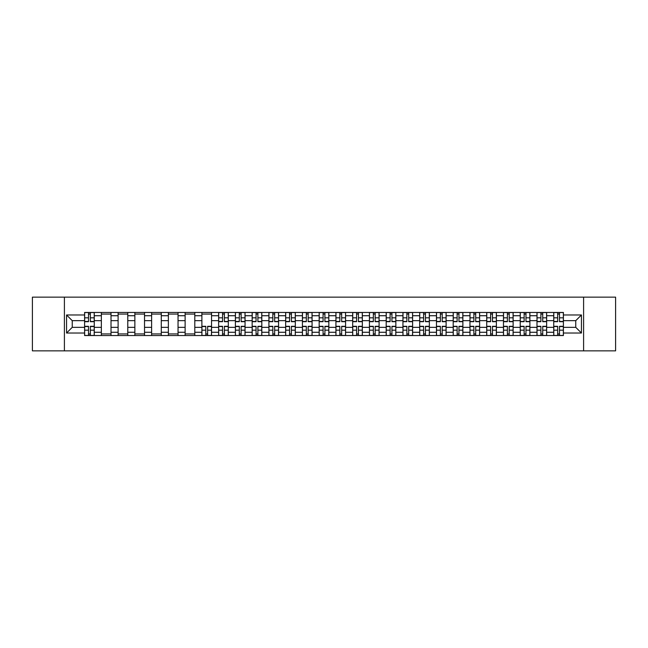 <?xml version="1.0" encoding="UTF-8"?>
<svg xmlns="http://www.w3.org/2000/svg" width="648" height="648" viewBox="0 0 648 648"><rect width="100%" height="100%" fill="white"/><g stroke="black" fill="none" stroke-linecap="round" stroke-linejoin="round"><path stroke-width="0.97" d="M583.597 350.851L615.6 350.851L615.6 297.149L32.4 297.149L32.4 350.851L583.597 350.851L583.597 297.149M101.355 335.543L101.355 315.73L94.268 315.73L94.268 335.543M94.268 315.73L94.268 312.458M101.355 315.73L101.355 312.458M111.019 312.458L111.019 335.543M118.106 335.543L118.106 312.458M127.778 312.458L127.778 335.543M134.865 335.543L134.865 312.458M144.528 312.458L144.528 335.543M151.616 335.543L151.616 312.458M161.287 312.458L161.287 335.543M168.375 335.543L168.375 312.458M178.038 312.458L178.038 335.543M185.126 335.543L185.126 312.458M194.797 312.458L194.797 335.543M201.884 335.543L201.884 312.458M211.548 312.458L211.548 335.543M218.635 335.543L218.635 312.458M228.307 312.458L228.307 335.543M235.394 335.543L235.394 312.458M245.057 312.458L245.057 335.543M252.145 335.543L252.145 312.458M261.816 312.458L261.816 335.543M268.904 335.543L268.904 312.458M278.567 312.458L278.567 335.543M285.655 335.543L285.655 312.458M295.326 312.458L295.326 335.543M302.414 335.543L302.414 312.458M312.077 312.458L312.077 335.543M319.164 335.543L319.164 312.458M328.836 312.458L328.836 335.543M335.923 335.543L335.923 312.458M345.587 312.458L345.587 335.543M352.674 335.543L352.674 312.458M362.345 312.458L362.345 335.543M369.433 335.543L369.433 312.458M379.096 312.458L379.096 335.543M386.184 335.543L386.184 312.458M395.855 312.458L395.855 335.543M402.943 335.543L402.943 312.458M412.606 312.458L412.606 335.543M419.693 335.543L419.693 312.458M429.365 312.458L429.365 335.543M436.452 335.543L436.452 312.458M446.116 312.458L446.116 335.543M453.203 335.543L453.203 312.458M462.875 312.458L462.875 335.543M469.962 335.543L469.962 312.458M479.625 312.458L479.625 335.543M486.713 335.543L486.713 312.458M496.384 312.458L496.384 335.543M503.472 335.543L503.472 312.458M513.135 312.458L513.135 335.543M520.223 335.543L520.223 312.458M529.894 312.458L529.894 335.543M536.981 335.543L536.981 312.458M546.645 312.458L546.645 335.543M553.732 335.543L553.732 312.458M553.732 327.329L546.645 327.329M536.981 327.329L529.894 327.329M520.223 327.329L513.135 327.329M503.472 327.329L496.384 327.329M486.713 327.329L479.625 327.329M469.962 327.329L462.875 327.329M453.203 327.329L446.116 327.329M436.452 327.329L429.365 327.329M419.693 327.329L412.606 327.329M402.943 327.329L395.855 327.329M386.184 327.329L379.096 327.329M369.433 327.329L362.345 327.329M352.674 327.329L345.587 327.329M335.923 327.329L328.836 327.329M319.164 327.329L312.077 327.329M302.414 327.329L295.326 327.329M285.655 327.329L278.567 327.329M268.904 327.329L261.816 327.329M252.145 327.329L245.057 327.329M235.394 327.329L228.307 327.329M218.635 327.329L211.548 327.329M201.884 327.329L194.797 327.329M185.126 327.329L178.038 327.329M168.375 327.329L161.287 327.329M151.616 327.329L144.528 327.329M134.865 327.329L127.778 327.329M118.106 327.329L111.019 327.329M101.355 327.329L94.268 327.329M553.732 320.671L546.645 320.671M536.981 320.671L529.894 320.671M520.223 320.671L513.135 320.671M503.472 320.671L496.384 320.671M486.713 320.671L479.625 320.671M469.962 320.671L462.875 320.671M453.203 320.671L446.116 320.671M436.452 320.671L429.365 320.671M419.693 320.671L412.606 320.671M402.943 320.671L395.855 320.671M386.184 320.671L379.096 320.671M369.433 320.671L362.345 320.671M352.674 320.671L345.587 320.671M335.923 320.671L328.836 320.671M319.164 320.671L312.077 320.671M302.414 320.671L295.326 320.671M285.655 320.671L278.567 320.671M268.904 320.671L261.816 320.671M252.145 320.671L245.057 320.671M235.394 320.671L228.307 320.671M218.635 320.671L211.548 320.671M201.884 320.671L194.797 320.671M185.126 320.671L178.038 320.671M168.375 320.671L161.287 320.671M151.616 320.671L144.528 320.671M134.865 320.671L127.778 320.671M118.106 320.671L111.019 320.671M101.355 320.671L94.268 320.671M72.244 327.329L84.596 327.329L84.596 320.671L72.244 320.671L72.244 327.329L66.558 333.023L66.558 314.977L84.596 314.977L84.596 320.671M563.404 320.671L563.404 327.329L575.756 327.329L575.756 320.671L563.404 320.671L563.404 312.458L84.596 312.458L84.596 314.977M563.404 314.977L581.442 314.977L581.442 333.023L563.404 333.023L563.404 327.329M84.596 327.329L84.596 335.543L563.404 335.543L563.404 333.023M84.596 333.023L66.558 333.023M64.403 350.851L64.403 297.149M90.347 333.939L88.517 333.939M88.517 314.061L90.347 314.061M111.019 333.939L101.355 333.939M101.355 314.061L111.019 314.061M127.778 333.939L118.106 333.939M118.106 314.061L127.778 314.061M144.528 333.939L134.865 333.939M134.865 314.061L144.528 314.061M161.287 333.939L151.616 333.939M151.616 314.061L161.287 314.061M178.038 333.939L168.375 333.939M168.375 314.061L178.038 314.061M194.797 333.939L185.126 333.939M185.126 314.061L194.797 314.061M207.627 333.939L205.805 333.939M201.884 314.061L211.548 314.061M224.386 333.939L222.556 333.939M222.556 314.061L224.386 314.061M241.137 333.939L239.315 333.939M239.315 314.061L241.137 314.061M257.896 333.939L256.065 333.939M256.065 314.061L257.896 314.061M274.647 333.939L272.824 333.939M272.824 314.061L274.647 314.061M291.406 333.939L289.575 333.939M289.575 314.061L291.406 314.061M308.156 333.939L306.334 333.939M306.334 314.061L308.156 314.061M324.915 333.939L323.085 333.939M323.085 314.061L324.915 314.061M341.666 333.939L339.844 333.939M339.844 314.061L341.666 314.061M358.425 333.939L356.594 333.939M356.594 314.061L358.425 314.061M375.176 333.939L373.353 333.939M373.353 314.061L375.176 314.061M391.935 333.939L390.104 333.939M390.104 314.061L391.935 314.061M408.686 333.939L406.863 333.939M406.863 314.061L408.686 314.061M425.444 333.939L423.614 333.939M423.614 314.061L425.444 314.061M442.195 333.939L440.373 333.939M440.373 314.061L442.195 314.061M458.954 333.939L457.124 333.939M457.124 314.061L458.954 314.061M475.705 333.939L473.882 333.939M473.882 314.061L475.705 314.061M492.464 333.939L490.633 333.939M490.633 314.061L492.464 314.061M509.215 333.939L507.392 333.939M507.392 314.061L509.215 314.061M525.974 333.939L524.143 333.939M524.143 314.061L525.974 314.061M542.724 333.939L540.902 333.939M540.902 314.061L542.724 314.061M559.483 333.939L557.653 333.939M557.653 314.061L559.483 314.061M66.558 314.977L72.244 320.671M575.756 327.329L581.442 333.023M575.756 320.671L581.442 314.977M90.347 321.692L90.347 312.563L94.211 312.563L94.211 321.692L90.347 321.692M88.517 313.956L90.347 313.956M88.517 312.563L84.653 312.563L84.653 321.692L88.517 321.692L88.517 312.563L90.347 312.563M88.517 326.309L88.517 335.437L84.653 335.437L84.653 326.309L88.517 326.309M90.347 334.044L88.517 334.044M90.347 335.437L94.211 335.437L94.211 326.309L90.347 326.309L90.347 335.437L88.517 335.437M224.386 321.692L224.386 312.563L228.25 312.563L228.25 321.692L224.386 321.692M222.556 313.956L224.386 313.956M222.556 312.563L218.692 312.563L218.692 321.692L222.556 321.692L222.556 312.563L224.386 312.563M241.137 321.692L241.137 312.563L245.009 312.563L245.009 321.692L241.137 321.692M239.315 313.956L241.137 313.956M239.315 312.563L235.443 312.563L235.443 321.692L239.315 321.692L239.315 312.563L241.137 312.563M257.896 321.692L257.896 312.563L261.76 312.563L261.76 321.692L257.896 321.692M256.065 313.956L257.896 313.956M256.065 312.563L252.202 312.563L252.202 321.692L256.065 321.692L256.065 312.563L257.896 312.563M274.647 321.692L274.647 312.563L278.519 312.563L278.519 321.692L274.647 321.692M272.824 313.956L274.647 313.956M272.824 312.563L268.952 312.563L268.952 321.692L272.824 321.692L272.824 312.563L274.647 312.563M291.406 321.692L291.406 312.563L295.269 312.563L295.269 321.692L291.406 321.692M289.575 313.956L291.406 313.956M289.575 312.563L285.711 312.563L285.711 321.692L289.575 321.692L289.575 312.563L291.406 312.563M308.156 321.692L308.156 312.563L312.028 312.563L312.028 321.692L308.156 321.692M306.334 313.956L308.156 313.956M306.334 312.563L302.462 312.563L302.462 321.692L306.334 321.692L306.334 312.563L308.156 312.563M324.915 321.692L324.915 312.563L328.779 312.563L328.779 321.692L324.915 321.692M323.085 313.956L324.915 313.956M323.085 312.563L319.221 312.563L319.221 321.692L323.085 321.692L323.085 312.563L324.915 312.563M341.666 321.692L341.666 312.563L345.538 312.563L345.538 321.692L341.666 321.692M339.844 313.956L341.666 313.956M339.844 312.563L335.972 312.563L335.972 321.692L339.844 321.692L339.844 312.563L341.666 312.563M358.425 321.692L358.425 312.563L362.289 312.563L362.289 321.692L358.425 321.692M356.594 313.956L358.425 313.956M356.594 312.563L352.731 312.563L352.731 321.692L356.594 321.692L356.594 312.563L358.425 312.563M375.176 321.692L375.176 312.563L379.048 312.563L379.048 321.692L375.176 321.692M373.353 313.956L375.176 313.956M373.353 312.563L369.481 312.563L369.481 321.692L373.353 321.692L373.353 312.563L375.176 312.563M391.935 321.692L391.935 312.563L395.798 312.563L395.798 321.692L391.935 321.692M390.104 313.956L391.935 313.956M390.104 312.563L386.24 312.563L386.24 321.692L390.104 321.692L390.104 312.563L391.935 312.563M408.686 321.692L408.686 312.563L412.557 312.563L412.557 321.692L408.686 321.692M406.863 313.956L408.686 313.956M406.863 312.563L402.991 312.563L402.991 321.692L406.863 321.692L406.863 312.563L408.686 312.563M425.444 321.692L425.444 312.563L429.308 312.563L429.308 321.692L425.444 321.692M423.614 313.956L425.444 313.956M423.614 312.563L419.75 312.563L419.75 321.692L423.614 321.692L423.614 312.563L425.444 312.563M442.195 321.692L442.195 312.563L446.067 312.563L446.067 321.692L442.195 321.692M440.373 313.956L442.195 313.956M440.373 312.563L436.509 312.563L436.509 321.692L440.373 321.692L440.373 312.563L442.195 312.563M205.805 326.309L205.805 335.437L201.933 335.437L201.933 326.309L205.805 326.309M207.627 334.044L205.805 334.044M207.627 335.437L211.491 335.437L211.491 326.309L207.627 326.309L207.627 335.437L205.805 335.437M222.556 326.309L222.556 335.437L218.692 335.437L218.692 326.309L222.556 326.309M224.386 334.044L222.556 334.044M224.386 335.437L228.25 335.437L228.25 326.309L224.386 326.309L224.386 335.437L222.556 335.437M239.315 326.309L239.315 335.437L235.443 335.437L235.443 326.309L239.315 326.309M241.137 334.044L239.315 334.044M241.137 335.437L245.009 335.437L245.009 326.309L241.137 326.309L241.137 335.437L239.315 335.437M256.065 326.309L256.065 335.437L252.202 335.437L252.202 326.309L256.065 326.309M257.896 334.044L256.065 334.044M257.896 335.437L261.76 335.437L261.76 326.309L257.896 326.309L257.896 335.437L256.065 335.437M272.824 326.309L272.824 335.437L268.952 335.437L268.952 326.309L272.824 326.309M274.647 334.044L272.824 334.044M274.647 335.437L278.519 335.437L278.519 326.309L274.647 326.309L274.647 335.437L272.824 335.437M289.575 326.309L289.575 335.437L285.711 335.437L285.711 326.309L289.575 326.309M291.406 334.044L289.575 334.044M291.406 335.437L295.269 335.437L295.269 326.309L291.406 326.309L291.406 335.437L289.575 335.437M306.334 326.309L306.334 335.437L302.462 335.437L302.462 326.309L306.334 326.309M308.156 334.044L306.334 334.044M308.156 335.437L312.028 335.437L312.028 326.309L308.156 326.309L308.156 335.437L306.334 335.437M323.085 326.309L323.085 335.437L319.221 335.437L319.221 326.309L323.085 326.309M324.915 334.044L323.085 334.044M324.915 335.437L328.779 335.437L328.779 326.309L324.915 326.309L324.915 335.437L323.085 335.437M339.844 326.309L339.844 335.437L335.972 335.437L335.972 326.309L339.844 326.309M341.666 334.044L339.844 334.044M341.666 335.437L345.538 335.437L345.538 326.309L341.666 326.309L341.666 335.437L339.844 335.437M356.594 326.309L356.594 335.437L352.731 335.437L352.731 326.309L356.594 326.309M358.425 334.044L356.594 334.044M358.425 335.437L362.289 335.437L362.289 326.309L358.425 326.309L358.425 335.437L356.594 335.437M373.353 326.309L373.353 335.437L369.481 335.437L369.481 326.309L373.353 326.309M375.176 334.044L373.353 334.044M375.176 335.437L379.048 335.437L379.048 326.309L375.176 326.309L375.176 335.437L373.353 335.437M390.104 326.309L390.104 335.437L386.24 335.437L386.24 326.309L390.104 326.309M391.935 334.044L390.104 334.044M391.935 335.437L395.798 335.437L395.798 326.309L391.935 326.309L391.935 335.437L390.104 335.437M406.863 326.309L406.863 335.437L402.991 335.437L402.991 326.309L406.863 326.309M408.686 334.044L406.863 334.044M408.686 335.437L412.557 335.437L412.557 326.309L408.686 326.309L408.686 335.437L406.863 335.437M423.614 326.309L423.614 335.437L419.75 335.437L419.75 326.309L423.614 326.309M425.444 334.044L423.614 334.044M425.444 335.437L429.308 335.437L429.308 326.309L425.444 326.309L425.444 335.437L423.614 335.437M440.373 326.309L440.373 335.437L436.509 335.437L436.509 326.309L440.373 326.309M442.195 334.044L440.373 334.044M442.195 335.437L446.067 335.437L446.067 326.309L442.195 326.309L442.195 335.437L440.373 335.437M458.954 321.692L458.954 312.563L462.818 312.563L462.818 321.692L458.954 321.692M457.124 313.956L458.954 313.956M457.124 312.563L453.26 312.563L453.26 321.692L457.124 321.692L457.124 312.563L458.954 312.563M457.124 326.309L457.124 335.437L453.26 335.437L453.26 326.309L457.124 326.309M458.954 334.044L457.124 334.044M458.954 335.437L462.818 335.437L462.818 326.309L458.954 326.309L458.954 335.437L457.124 335.437M475.705 321.692L475.705 312.563L479.577 312.563L479.577 321.692L475.705 321.692M473.882 313.956L475.705 313.956M473.882 312.563L470.019 312.563L470.019 321.692L473.882 321.692L473.882 312.563L475.705 312.563M473.882 326.309L473.882 335.437L470.019 335.437L470.019 326.309L473.882 326.309M475.705 334.044L473.882 334.044M475.705 335.437L479.577 335.437L479.577 326.309L475.705 326.309L475.705 335.437L473.882 335.437M492.464 321.692L492.464 312.563L496.328 312.563L496.328 321.692L492.464 321.692M490.633 313.956L492.464 313.956M490.633 312.563L486.77 312.563L486.77 321.692L490.633 321.692L490.633 312.563L492.464 312.563M490.633 326.309L490.633 335.437L486.77 335.437L486.77 326.309L490.633 326.309M492.464 334.044L490.633 334.044M492.464 335.437L496.328 335.437L496.328 326.309L492.464 326.309L492.464 335.437L490.633 335.437M509.215 321.692L509.215 312.563L513.086 312.563L513.086 321.692L509.215 321.692M507.392 313.956L509.215 313.956M507.392 312.563L503.528 312.563L503.528 321.692L507.392 321.692L507.392 312.563L509.215 312.563M507.392 326.309L507.392 335.437L503.528 335.437L503.528 326.309L507.392 326.309M509.215 334.044L507.392 334.044M509.215 335.437L513.086 335.437L513.086 326.309L509.215 326.309L509.215 335.437L507.392 335.437M525.974 321.692L525.974 312.563L529.837 312.563L529.837 321.692L525.974 321.692M524.143 313.956L525.974 313.956M524.143 312.563L520.279 312.563L520.279 321.692L524.143 321.692L524.143 312.563L525.974 312.563M524.143 326.309L524.143 335.437L520.279 335.437L520.279 326.309L524.143 326.309M525.974 334.044L524.143 334.044M525.974 335.437L529.837 335.437L529.837 326.309L525.974 326.309L525.974 335.437L524.143 335.437M542.724 321.692L542.724 312.563L546.596 312.563L546.596 321.692L542.724 321.692M540.902 313.956L542.724 313.956M540.902 312.563L537.038 312.563L537.038 321.692L540.902 321.692L540.902 312.563L542.724 312.563M540.902 326.309L540.902 335.437L537.038 335.437L537.038 326.309L540.902 326.309M542.724 334.044L540.902 334.044M542.724 335.437L546.596 335.437L546.596 326.309L542.724 326.309L542.724 335.437L540.902 335.437M559.483 321.692L559.483 312.563L563.347 312.563L563.347 321.692L559.483 321.692M557.653 313.956L559.483 313.956M557.653 312.563L553.789 312.563L553.789 321.692L557.653 321.692L557.653 312.563L559.483 312.563M557.653 326.309L557.653 335.437L553.789 335.437L553.789 326.309L557.653 326.309M559.483 334.044L557.653 334.044M559.483 335.437L563.347 335.437L563.347 326.309L559.483 326.309L559.483 335.437L557.653 335.437M536.981 315.73L529.894 315.73M520.223 315.73L513.135 315.73M503.472 315.73L496.384 315.73M486.713 315.73L479.625 315.73M469.962 315.73L462.875 315.73M453.203 315.73L446.116 315.73M436.452 315.73L429.365 315.73M419.693 315.73L412.606 315.73M402.943 315.73L395.855 315.73M386.184 315.73L379.096 315.73M369.433 315.73L362.345 315.73M352.674 315.73L345.587 315.73M335.923 315.73L328.836 315.73M319.164 315.73L312.077 315.73M302.414 315.73L295.326 315.73M285.655 315.73L278.567 315.73M268.904 315.73L261.816 315.73M252.145 315.73L245.057 315.73M235.394 315.73L228.307 315.73M218.635 315.73L211.548 315.73M201.884 315.73L194.797 315.73M185.126 315.73L178.038 315.73M168.375 315.73L161.287 315.73M151.616 315.73L144.528 315.73M134.865 315.73L127.778 315.73M118.106 315.73L111.019 315.73M553.732 315.73L546.645 315.73M536.981 332.27L529.894 332.27M520.223 332.27L513.135 332.27M503.472 332.27L496.384 332.27M486.713 332.27L479.625 332.27M469.962 332.27L462.875 332.27M453.203 332.27L446.116 332.27M436.452 332.27L429.365 332.27M419.693 332.27L412.606 332.27M402.943 332.27L395.855 332.27M386.184 332.27L379.096 332.27M369.433 332.27L362.345 332.27M352.674 332.27L345.587 332.27M335.923 332.27L328.836 332.27M319.164 332.27L312.077 332.27M302.414 332.27L295.326 332.27M285.655 332.27L278.567 332.27M268.904 332.27L261.816 332.27M252.145 332.27L245.057 332.27M235.394 332.27L228.307 332.27M218.635 332.27L211.548 332.27M201.884 332.27L194.797 332.27M185.126 332.27L178.038 332.27M168.375 332.27L161.287 332.27M151.616 332.27L144.528 332.27M134.865 332.27L127.778 332.27M118.106 332.27L111.019 332.27M101.355 332.27L94.268 332.27M553.732 332.27L546.645 332.27M90.347 321.465L94.211 321.465M90.347 317.836L94.211 317.836M84.653 321.465L88.517 321.465M84.653 317.836L88.517 317.836M88.517 326.535L84.653 326.535M88.517 330.164L84.653 330.164M94.211 326.535L90.347 326.535M94.211 330.164L90.347 330.164M224.386 321.465L228.25 321.465M224.386 317.836L228.25 317.836M218.692 321.465L222.556 321.465M218.692 317.836L222.556 317.836M241.137 321.465L245.009 321.465M241.137 317.836L245.009 317.836M235.443 321.465L239.315 321.465M235.443 317.836L239.315 317.836M257.896 321.465L261.76 321.465M257.896 317.836L261.76 317.836M252.202 321.465L256.065 321.465M252.202 317.836L256.065 317.836M274.647 321.465L278.519 321.465M274.647 317.836L278.519 317.836M268.952 321.465L272.824 321.465M268.952 317.836L272.824 317.836M291.406 321.465L295.269 321.465M291.406 317.836L295.269 317.836M285.711 321.465L289.575 321.465M285.711 317.836L289.575 317.836M308.156 321.465L312.028 321.465M308.156 317.836L312.028 317.836M302.462 321.465L306.334 321.465M302.462 317.836L306.334 317.836M324.915 321.465L328.779 321.465M324.915 317.836L328.779 317.836M319.221 321.465L323.085 321.465M319.221 317.836L323.085 317.836M341.666 321.465L345.538 321.465M341.666 317.836L345.538 317.836M335.972 321.465L339.844 321.465M335.972 317.836L339.844 317.836M358.425 321.465L362.289 321.465M358.425 317.836L362.289 317.836M352.731 321.465L356.594 321.465M352.731 317.836L356.594 317.836M375.176 321.465L379.048 321.465M375.176 317.836L379.048 317.836M369.481 321.465L373.353 321.465M369.481 317.836L373.353 317.836M391.935 321.465L395.798 321.465M391.935 317.836L395.798 317.836M386.24 321.465L390.104 321.465M386.24 317.836L390.104 317.836M408.686 321.465L412.557 321.465M408.686 317.836L412.557 317.836M402.991 321.465L406.863 321.465M402.991 317.836L406.863 317.836M425.444 321.465L429.308 321.465M425.444 317.836L429.308 317.836M419.75 321.465L423.614 321.465M419.75 317.836L423.614 317.836M442.195 321.465L446.067 321.465M442.195 317.836L446.067 317.836M436.509 321.465L440.373 321.465M436.509 317.836L440.373 317.836M205.805 326.535L201.933 326.535M205.805 330.164L201.933 330.164M211.491 326.535L207.627 326.535M211.491 330.164L207.627 330.164M222.556 326.535L218.692 326.535M222.556 330.164L218.692 330.164M228.25 326.535L224.386 326.535M228.25 330.164L224.386 330.164M239.315 326.535L235.443 326.535M239.315 330.164L235.443 330.164M245.009 326.535L241.137 326.535M245.009 330.164L241.137 330.164M256.065 326.535L252.202 326.535M256.065 330.164L252.202 330.164M261.76 326.535L257.896 326.535M261.76 330.164L257.896 330.164M272.824 326.535L268.952 326.535M272.824 330.164L268.952 330.164M278.519 326.535L274.647 326.535M278.519 330.164L274.647 330.164M289.575 326.535L285.711 326.535M289.575 330.164L285.711 330.164M295.269 326.535L291.406 326.535M295.269 330.164L291.406 330.164M306.334 326.535L302.462 326.535M306.334 330.164L302.462 330.164M312.028 326.535L308.156 326.535M312.028 330.164L308.156 330.164M323.085 326.535L319.221 326.535M323.085 330.164L319.221 330.164M328.779 326.535L324.915 326.535M328.779 330.164L324.915 330.164M339.844 326.535L335.972 326.535M339.844 330.164L335.972 330.164M345.538 326.535L341.666 326.535M345.538 330.164L341.666 330.164M356.594 326.535L352.731 326.535M356.594 330.164L352.731 330.164M362.289 326.535L358.425 326.535M362.289 330.164L358.425 330.164M373.353 326.535L369.481 326.535M373.353 330.164L369.481 330.164M379.048 326.535L375.176 326.535M379.048 330.164L375.176 330.164M390.104 326.535L386.24 326.535M390.104 330.164L386.24 330.164M395.798 326.535L391.935 326.535M395.798 330.164L391.935 330.164M406.863 326.535L402.991 326.535M406.863 330.164L402.991 330.164M412.557 326.535L408.686 326.535M412.557 330.164L408.686 330.164M423.614 326.535L419.75 326.535M423.614 330.164L419.75 330.164M429.308 326.535L425.444 326.535M429.308 330.164L425.444 330.164M440.373 326.535L436.509 326.535M440.373 330.164L436.509 330.164M446.067 326.535L442.195 326.535M446.067 330.164L442.195 330.164M458.954 321.465L462.818 321.465M458.954 317.836L462.818 317.836M453.26 321.465L457.124 321.465M453.26 317.836L457.124 317.836M457.124 326.535L453.26 326.535M457.124 330.164L453.26 330.164M462.818 326.535L458.954 326.535M462.818 330.164L458.954 330.164M475.705 321.465L479.577 321.465M475.705 317.836L479.577 317.836M470.019 321.465L473.882 321.465M470.019 317.836L473.882 317.836M473.882 326.535L470.019 326.535M473.882 330.164L470.019 330.164M479.577 326.535L475.705 326.535M479.577 330.164L475.705 330.164M492.464 321.465L496.328 321.465M492.464 317.836L496.328 317.836M486.77 321.465L490.633 321.465M486.77 317.836L490.633 317.836M490.633 326.535L486.77 326.535M490.633 330.164L486.77 330.164M496.328 326.535L492.464 326.535M496.328 330.164L492.464 330.164M509.215 321.465L513.086 321.465M509.215 317.836L513.086 317.836M503.528 321.465L507.392 321.465M503.528 317.836L507.392 317.836M507.392 326.535L503.528 326.535M507.392 330.164L503.528 330.164M513.086 326.535L509.215 326.535M513.086 330.164L509.215 330.164M525.974 321.465L529.837 321.465M525.974 317.836L529.837 317.836M520.279 321.465L524.143 321.465M520.279 317.836L524.143 317.836M524.143 326.535L520.279 326.535M524.143 330.164L520.279 330.164M529.837 326.535L525.974 326.535M529.837 330.164L525.974 330.164M542.724 321.465L546.596 321.465M542.724 317.836L546.596 317.836M537.038 321.465L540.902 321.465M537.038 317.836L540.902 317.836M540.902 326.535L537.038 326.535M540.902 330.164L537.038 330.164M546.596 326.535L542.724 326.535M546.596 330.164L542.724 330.164M559.483 321.465L563.347 321.465M559.483 317.836L563.347 317.836M553.789 321.465L557.653 321.465M553.789 317.836L557.653 317.836M557.653 326.535L553.789 326.535M557.653 330.164L553.789 330.164M563.347 326.535L559.483 326.535M563.347 330.164L559.483 330.164"/></g></svg>
